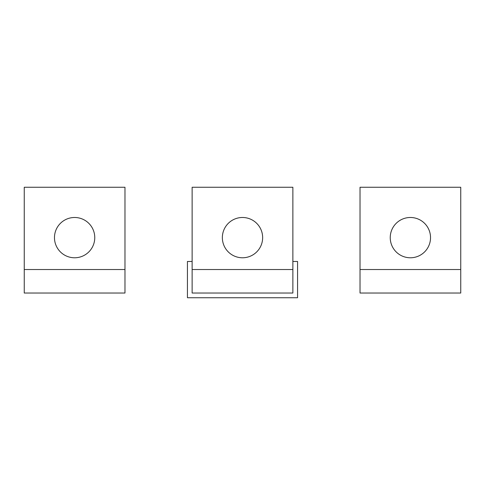 <?xml version="1.0" encoding="UTF-8"?>
<svg xmlns="http://www.w3.org/2000/svg" width="485" height="485" viewBox="0 0 485 485"><rect width="100%" height="100%" fill="white"/><g stroke="black" fill="none" stroke-linecap="round" stroke-linejoin="round"><path stroke-width="0.73" d="M192.133 187.265L292.867 187.265L292.867 293.031L192.133 293.031L192.133 187.265M222.354 237.632A20.146 20.146 0 0 0 242.5 257.777A20.146 20.146 0 0 0 262.646 237.632A20.146 20.146 0 0 0 242.5 217.486A20.146 20.146 0 0 0 222.354 237.632M292.867 261.47L297.566 261.47L297.566 297.735L187.434 297.735L187.434 261.47L192.133 261.47M360.022 269.527L360.022 187.265L460.75 187.265L460.75 293.031L360.022 293.031L360.022 269.527L460.75 269.527M390.237 237.632A20.146 20.146 0 0 0 410.383 257.777A20.146 20.146 0 0 0 430.528 237.632A20.146 20.146 0 0 0 410.383 217.486A20.146 20.146 0 0 0 390.237 237.632M24.25 269.527L24.25 187.265L124.978 187.265L124.978 293.031L24.25 293.031L24.25 269.527L124.978 269.527M94.763 237.632A20.146 20.146 0 0 0 74.617 217.486A20.146 20.146 0 0 0 54.472 237.632A20.146 20.146 0 0 0 74.617 257.777A20.146 20.146 0 0 0 94.763 237.632M192.133 269.527L292.867 269.527"/></g></svg>
